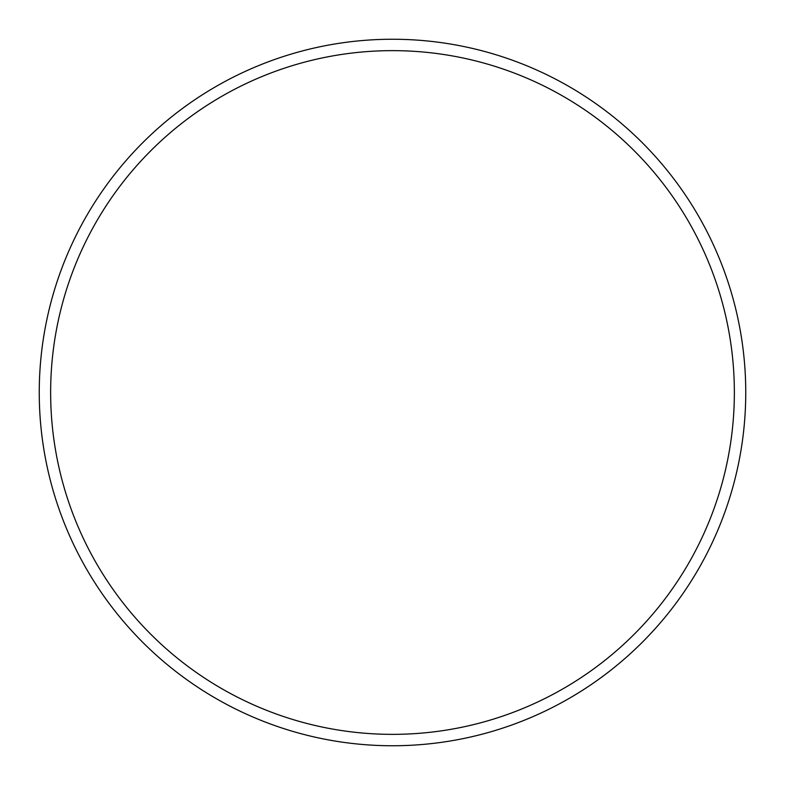 <?xml version="1.0" encoding="UTF-8"?>
<svg xmlns="http://www.w3.org/2000/svg" width="785" height="785" viewBox="0 0 785 785"><rect width="100%" height="100%" fill="white"/><g stroke="black" fill="none" stroke-linecap="round" stroke-linejoin="round"><path stroke-width="1.18" d="M734.358 392.5A341.858 341.858 0 0 0 392.5 50.642A341.858 341.858 0 0 0 50.642 392.5A341.858 341.858 0 0 0 392.5 734.358A341.858 341.858 0 0 0 734.358 392.5M39.25 392.5A353.25 353.25 0 0 1 392.5 39.25A353.25 353.25 0 0 1 745.75 392.5A353.25 353.25 0 0 1 392.5 745.75A353.25 353.25 0 0 1 39.25 392.5"/></g></svg>
